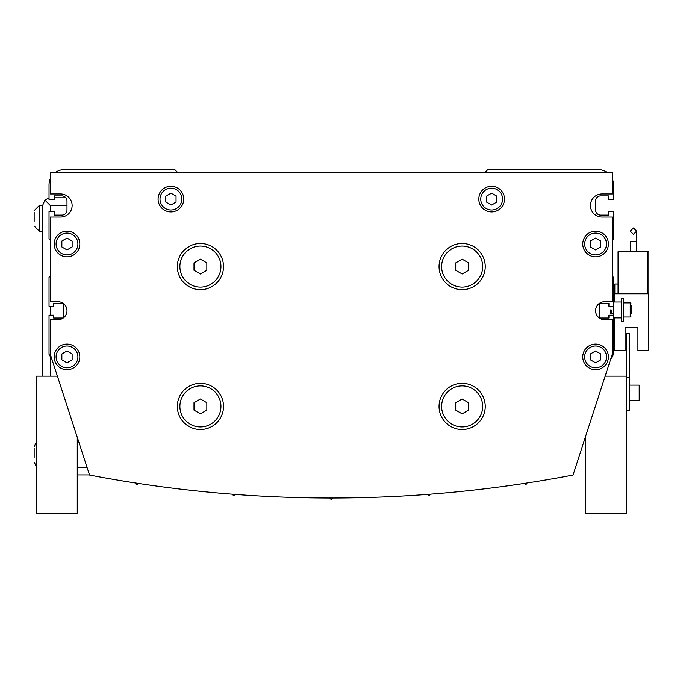 <?xml version="1.0" encoding="UTF-8"?>
<svg xmlns="http://www.w3.org/2000/svg" width="683" height="683" viewBox="0 0 683 683"><rect width="100%" height="100%" fill="white"/><g stroke="black" fill="none" stroke-linecap="round" stroke-linejoin="round"><path stroke-width="1.02" d="M485.246 266.575A23.094 23.094 0 0 0 462.152 243.481A23.094 23.094 0 0 0 439.058 266.575A23.094 23.094 0 0 0 462.152 289.669A23.094 23.094 0 0 0 485.246 266.575M441.628 266.575A20.524 20.524 0 0 0 462.152 287.099A20.524 20.524 0 0 0 482.676 266.575A20.524 20.524 0 0 0 462.152 246.051A20.524 20.524 0 0 0 441.628 266.575M223.52 266.575A23.094 23.094 0 0 0 200.426 243.481A23.094 23.094 0 0 0 177.332 266.575A23.094 23.094 0 0 0 200.426 289.669A23.094 23.094 0 0 0 223.52 266.575M179.894 266.575A20.524 20.524 0 0 0 200.426 287.099A20.524 20.524 0 0 0 220.951 266.575A20.524 20.524 0 0 0 200.426 246.051A20.524 20.524 0 0 0 179.894 266.575M485.246 406.419A23.094 23.094 0 0 0 462.152 383.325A23.094 23.094 0 0 0 439.058 406.419A23.094 23.094 0 0 0 462.152 429.513A23.094 23.094 0 0 0 485.246 406.419M441.628 406.419A20.524 20.524 0 0 0 462.152 426.943A20.524 20.524 0 0 0 482.676 406.419A20.524 20.524 0 0 0 462.152 385.895A20.524 20.524 0 0 0 441.628 406.419M223.52 406.419A23.094 23.094 0 0 0 200.426 383.325A23.094 23.094 0 0 0 177.332 406.419A23.094 23.094 0 0 0 200.426 429.513A23.094 23.094 0 0 0 223.52 406.419M179.894 406.419A20.524 20.524 0 0 0 200.426 426.943A20.524 20.524 0 0 0 220.951 406.419A20.524 20.524 0 0 0 200.426 385.895A20.524 20.524 0 0 0 179.894 406.419M79.826 356.893A12.832 12.832 0 0 0 66.994 344.07A12.832 12.832 0 0 0 54.162 356.893A12.832 12.832 0 0 0 66.994 369.725A12.832 12.832 0 0 0 79.826 356.893M56.091 356.893A10.902 10.902 0 0 0 66.994 367.804A10.902 10.902 0 0 0 77.896 356.893A10.902 10.902 0 0 0 66.994 345.991A10.902 10.902 0 0 0 56.091 356.893M79.826 243.993A12.832 12.832 0 0 0 66.994 231.161A12.832 12.832 0 0 0 54.162 243.993A12.832 12.832 0 0 0 66.994 256.825A12.832 12.832 0 0 0 79.826 243.993M56.091 243.993A10.902 10.902 0 0 0 66.994 254.896A10.902 10.902 0 0 0 77.896 243.993A10.902 10.902 0 0 0 66.994 233.091A10.902 10.902 0 0 0 56.091 243.993M183.744 199.086A12.832 12.832 0 0 0 170.912 186.263A12.832 12.832 0 0 0 158.089 199.086A12.832 12.832 0 0 0 170.912 211.918A12.832 12.832 0 0 0 183.744 199.086M160.01 199.086A10.902 10.902 0 0 0 170.912 209.997A10.902 10.902 0 0 0 181.823 199.086A10.902 10.902 0 0 0 170.912 188.184A10.902 10.902 0 0 0 160.01 199.086M608.408 356.893A12.832 12.832 0 0 0 595.585 344.07A12.832 12.832 0 0 0 582.753 356.893A12.832 12.832 0 0 0 595.585 369.725A12.832 12.832 0 0 0 608.408 356.893M584.674 356.893A10.902 10.902 0 0 0 595.585 367.804A10.902 10.902 0 0 0 606.487 356.893A10.902 10.902 0 0 0 595.585 345.991A10.902 10.902 0 0 0 584.674 356.893M608.408 243.993A12.832 12.832 0 0 0 595.585 231.161A12.832 12.832 0 0 0 582.753 243.993A12.832 12.832 0 0 0 595.585 256.825A12.832 12.832 0 0 0 608.408 243.993M584.674 243.993A10.902 10.902 0 0 0 595.585 254.896A10.902 10.902 0 0 0 606.487 243.993A10.902 10.902 0 0 0 595.585 233.091A10.902 10.902 0 0 0 584.674 243.993M504.489 199.086A12.832 12.832 0 0 0 491.658 186.263A12.832 12.832 0 0 0 478.826 199.086A12.832 12.832 0 0 0 491.658 211.918A12.832 12.832 0 0 0 504.489 199.086M480.755 199.086A10.902 10.902 0 0 0 491.658 209.997A10.902 10.902 0 0 0 502.568 199.086A10.902 10.902 0 0 0 491.658 188.184A10.902 10.902 0 0 0 480.755 199.086M34.15 212.404L34.15 221.301M34.15 448.475L34.15 457.362M522.452 483.701L508.28 485.758M518.303 484.324L501.92 486.629M512.19 485.203A1282.981 1282.981 0 0 1 509.962 485.519L521.172 483.897M142.303 484.034L150.38 485.203M152.608 485.519L154.836 485.835M141.407 483.897L140.126 483.701M58.012 319.687A8.981 8.981 0 0 0 66.994 310.705A8.981 8.981 0 0 0 58.012 301.724L50.311 301.724L50.311 217.049L60.582 217.049A11.543 11.543 0 0 0 72.125 205.506A11.543 11.543 0 0 0 60.582 193.955L50.311 193.955L50.311 172.15L612.258 172.15L612.258 193.955L601.996 193.955A11.543 11.543 0 0 0 590.445 205.506A11.543 11.543 0 0 0 601.996 217.049L612.258 217.049L612.258 301.724L604.557 301.724A8.981 8.981 0 0 0 595.585 310.705A8.981 8.981 0 0 0 604.557 319.687L612.258 319.687L612.258 354.332L573.037 475.044A1282.981 1282.981 0 0 1 89.533 475.044L50.311 354.332L50.311 319.687L58.012 319.687M42.619 231.161L39.281 231.161L34.15 226.03L39.281 231.161L39.281 205.506L42.619 205.506L42.619 376.137M519.959 484.076L518.815 484.247L519.959 484.076M509.962 485.519L507.742 485.835M329.385 498.018A1282.981 1282.981 0 0 0 333.193 498.018A1.281 1.281 0 0 0 331.998 498.821A0.768 0.768 0 0 1 330.572 498.821A1.281 1.281 0 0 0 329.385 498.018M140.929 483.82L148.817 484.981M523.707 483.513A1282.981 1282.981 0 0 0 527.455 482.941A1.281 1.281 0 0 0 526.405 483.905A0.768 0.768 0 0 1 524.996 484.119A1.281 1.281 0 0 0 523.707 483.513M426.858 494.458A1282.981 1282.981 0 0 0 430.649 494.168A1.281 1.281 0 0 0 429.53 495.055A0.768 0.768 0 0 1 428.104 495.166A1.281 1.281 0 0 0 426.858 494.458M54.162 197.805L65.867 197.805M49.031 197.916L44.873 200.059L50.311 205.506L66.994 205.506M77.256 474.933L89.499 474.933M42.619 205.506L44.873 200.059M610.611 359.412L613.539 354.332L613.539 315.196L608.92 315.196L608.92 318.022L599.426 318.022L599.426 303.397L608.92 303.397L608.92 306.215L613.539 306.215L613.539 277.349L612.258 276.069M612.258 240.143L613.539 238.862L613.539 211.278L608.408 211.278L608.408 215.128L600.716 215.128A5.131 5.131 0 0 1 595.585 209.997L595.585 201.015A5.131 5.131 0 0 1 600.716 195.884L608.408 195.884L608.408 199.735L613.539 199.735L613.539 184.973A15.393 15.393 0 0 0 612.258 178.826M177.332 172.15L174.763 169.58L64.433 169.58A15.393 15.393 0 0 0 55.921 172.15M606.658 172.15A15.393 15.393 0 0 0 598.146 169.58L487.807 169.58L485.246 172.15M50.311 178.826A15.393 15.393 0 0 0 49.031 184.973L49.031 199.735L54.162 199.735L54.162 195.884L61.863 195.884A5.131 5.131 0 0 1 66.994 201.015L66.994 209.997A5.131 5.131 0 0 1 61.863 215.128L54.162 215.128L54.162 211.278L49.031 211.278L49.031 238.862L50.311 240.143M50.311 276.069L49.031 277.349L49.031 306.215L53.65 306.215L53.65 303.397L63.143 303.397L63.143 318.022L53.65 318.022L53.65 315.196L49.031 315.196L49.031 354.332L51.968 359.412M138.871 483.513A1.281 1.281 0 0 0 137.573 484.119A0.768 0.768 0 0 1 136.165 483.905A1.281 1.281 0 0 0 135.114 482.941M235.712 494.458A1.281 1.281 0 0 0 234.474 495.166A0.768 0.768 0 0 1 233.048 495.055A1.281 1.281 0 0 0 231.921 494.168M496.789 202.048L496.789 196.123L491.658 193.161L486.527 196.123L486.527 202.048L491.658 205.02L496.789 202.048M600.716 246.956L600.716 241.031L595.585 238.068L590.445 241.031L590.445 246.956L595.585 249.918L600.716 246.956M600.716 359.856L600.716 353.931L595.585 350.968L590.445 353.931L590.445 359.856L595.585 362.818L600.716 359.856M176.043 202.048L176.043 196.123L170.912 193.161L165.781 196.123L165.781 202.048L170.912 205.02L176.043 202.048M72.125 246.956L72.125 241.031L66.994 238.068L61.863 241.031L61.863 246.956L66.994 249.918L72.125 246.956M72.125 359.856L72.125 353.931L66.994 350.968L61.863 353.931L61.863 359.856L66.994 362.818L72.125 359.856M206.838 410.124L206.838 402.714L200.426 399.009L194.006 402.714L194.006 410.124L200.426 413.83L206.838 410.124M468.564 410.124L468.564 402.714L462.152 399.009L455.74 402.714L455.74 410.124L462.152 413.83L468.564 410.124M206.838 270.28L206.838 262.87L200.426 259.164L194.006 262.87L194.006 270.28L200.426 273.985L206.838 270.28M468.564 270.28L468.564 262.87L462.152 259.164L455.74 262.87L455.74 270.28L462.152 273.985L468.564 270.28M585.314 437.248L585.314 513.42L626.371 513.42L626.371 376.137L605.172 376.137M57.406 376.137L36.199 376.137L36.199 513.42L77.256 513.42L77.256 437.248M629.453 385.118L639.203 385.118L639.203 400.52L629.453 400.52M626.371 410.782L629.453 410.782L629.453 377.426L626.371 377.426M629.453 377.426L629.453 333.799L626.371 333.799L626.371 376.137M636.624 231.161L633.457 227.985L630.264 231.161L633.457 234.346L636.624 231.161L636.633 241.432L633.457 241.432L636.633 241.432L636.633 251.694M613.539 317.894L621.24 317.894L621.24 321.36L623.297 321.36L623.297 298.522L621.24 298.522L621.24 301.988L613.539 301.988M621.24 317.894L621.24 301.988M630.99 311.789L630.99 308.084M611.251 309.937L611.251 313.787L611.251 309.937M610.465 309.937L610.465 313.002L610.465 309.937M618.055 284.026L614.828 284.026L614.828 293.775M630.99 313.403L631.502 313.403L631.502 306.086L630.99 306.086M630.99 313.659L631.758 313.659L631.758 305.83L630.99 305.83M618.055 293.775L618.055 251.694L648.85 251.694L648.85 293.775L614.316 293.775L614.316 301.988M647.569 251.694L647.569 293.775M614.316 317.894L614.316 350.738L625.09 350.738L625.09 327.644L637.922 327.644L637.922 350.738L648.696 350.738L648.696 293.775M613.539 315.196L613.539 306.215M633.457 227.985L630.264 231.161L633.457 227.985L630.264 231.161L633.457 234.346M625.09 327.644L637.922 327.644M77.256 467.232L86.997 467.232M50.311 376.137L50.311 356.552M50.311 315.196L50.311 306.215M50.311 211.278L50.311 205.506M633.457 241.432L630.272 241.432L633.457 241.432M623.297 316.997L630.221 316.997L630.221 302.885L630.99 303.653M618.311 251.694L618.311 293.775M647.313 251.694L647.313 293.775M36.199 466.207L34.15 462.101L36.199 466.207M36.199 442.601L34.15 446.708L36.199 442.601M39.281 205.506L34.15 210.637L39.281 205.506M630.272 241.432L630.272 251.694M630.221 316.997L630.99 316.229M613.539 313.787L611.251 313.787L610.465 313.002M610.465 306.88L611.123 306.215M630.221 302.885L623.297 302.885"/></g></svg>
